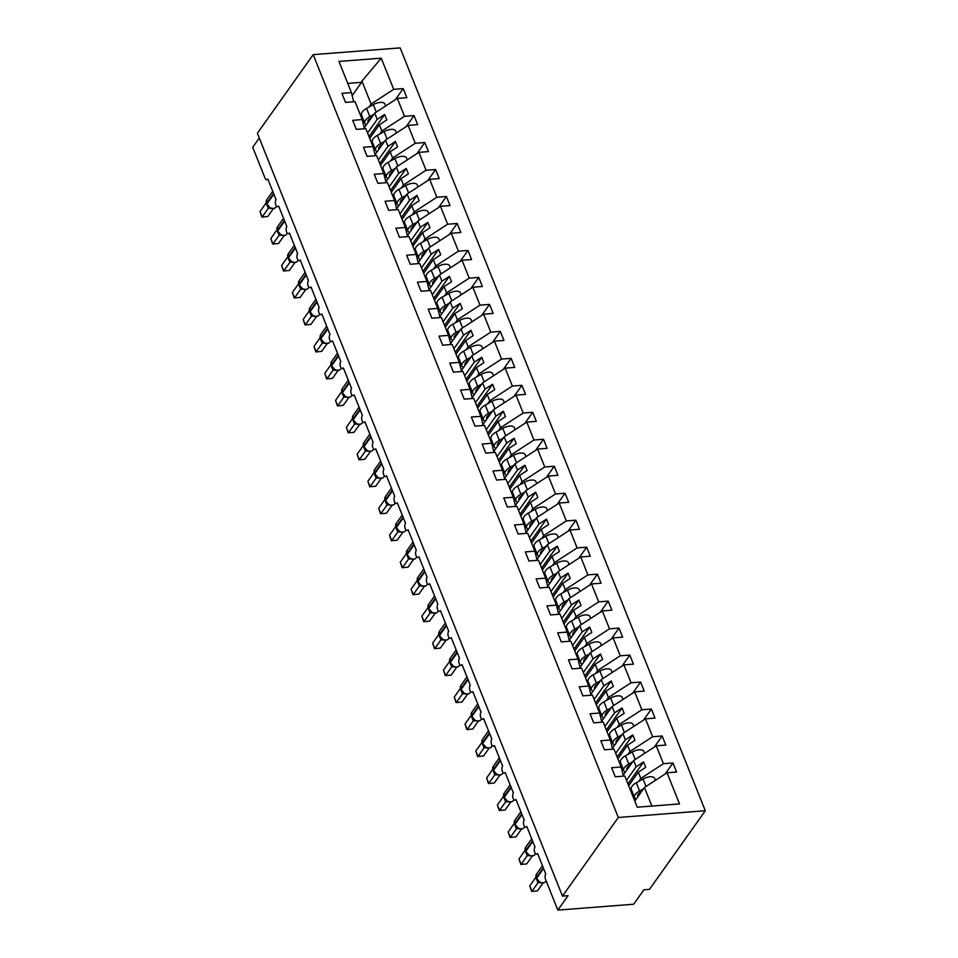<?xml version="1.0" encoding="UTF-8"?>
<svg xmlns="http://www.w3.org/2000/svg" width="958" height="958" viewBox="0 0 958 958"><rect width="100%" height="100%" fill="white"/><g stroke="black" fill="none" stroke-linecap="round" stroke-linejoin="round"><path stroke-width="1.44" d="M705.292 810.743L649.476 889.371L643.896 889.802L633.657 904.232L557.831 910.1L568.07 895.67L562.49 896.101L618.305 817.485L705.292 810.743L400.169 47.9L313.194 54.63L618.305 817.485M364.268 127.821L374.71 113.104L377.212 119.367L367.573 132.946M395.379 99.668L403.234 88.603L406.851 97.668L397.319 98.399L374.71 113.104M353.706 101.776L351.43 92.615L338.964 61.444L381.236 58.175L393.702 89.334L403.234 88.603M393.702 89.334L371.081 104.039L368.938 107.068M361.441 117.63L362.172 116.601M557.831 910.1L545.533 879.348A3.904 1.988 -94.4 0 1 545.773 873.947L537.57 853.446A3.904 1.988 85.6 0 1 536.576 854.105A3.904 1.988 85.6 0 1 534.444 851.411A3.904 1.988 85.6 0 1 534.983 846.968L526.78 826.467A3.904 1.988 85.6 0 1 525.786 827.125A3.904 1.988 85.6 0 1 523.655 824.443A3.904 1.988 85.6 0 1 524.194 820L515.991 799.499A3.904 1.988 85.6 0 1 514.997 800.146A3.904 1.988 85.6 0 1 512.865 797.463A3.904 1.988 85.6 0 1 513.404 793.02L505.201 772.519A3.904 1.988 85.6 0 1 504.207 773.178A3.904 1.988 85.6 0 1 502.076 770.495A3.904 1.988 85.6 0 1 502.615 766.053L494.412 745.552A3.904 1.988 85.6 0 1 493.418 746.198A3.904 1.988 85.6 0 1 491.286 743.516A3.904 1.988 85.6 0 1 491.825 739.073L483.622 718.572A3.904 1.988 85.6 0 1 482.628 719.23A3.904 1.988 85.6 0 1 480.497 716.536A3.904 1.988 85.6 0 1 481.036 712.093L472.833 691.604A3.904 1.988 85.6 0 1 471.839 692.251A3.904 1.988 85.6 0 1 469.707 689.568A3.904 1.988 85.6 0 1 470.246 685.126L462.043 664.624A3.904 1.988 85.6 0 1 461.049 665.283A3.904 1.988 85.6 0 1 458.918 662.589A3.904 1.988 85.6 0 1 459.457 658.146L451.254 637.645A3.904 1.988 85.6 0 1 450.26 638.303A3.904 1.988 85.6 0 1 448.128 635.621A3.904 1.988 85.6 0 1 448.667 631.178L440.464 610.677A3.904 1.988 85.6 0 1 439.471 611.324A3.904 1.988 85.6 0 1 437.339 608.641A3.904 1.988 85.6 0 1 437.878 604.199L429.675 583.697A3.904 1.988 85.6 0 1 428.681 584.356A3.904 1.988 85.6 0 1 426.549 581.662A3.904 1.988 85.6 0 1 427.088 577.231L418.886 556.73A3.904 1.988 85.6 0 1 417.892 557.376A3.904 1.988 85.6 0 1 415.76 554.694A3.904 1.988 85.6 0 1 416.299 550.251L408.096 529.75A3.904 1.988 85.6 0 1 407.102 530.409A3.904 1.988 85.6 0 1 404.971 527.714A3.904 1.988 85.6 0 1 405.509 523.272L397.307 502.77A3.904 1.988 85.6 0 1 396.313 503.429A3.904 1.988 85.6 0 1 394.181 500.747A3.904 1.988 85.6 0 1 394.72 496.304L386.517 475.803A3.904 1.988 85.6 0 1 385.523 476.449A3.904 1.988 85.6 0 1 383.392 473.767A3.904 1.988 85.6 0 1 383.93 469.324L375.728 448.823A3.904 1.988 85.6 0 1 374.734 449.482A3.904 1.988 85.6 0 1 372.602 446.787A3.904 1.988 85.6 0 1 373.141 442.356L364.938 421.855A3.904 1.988 85.6 0 1 363.944 422.502A3.904 1.988 85.6 0 1 361.813 419.82A3.904 1.988 85.6 0 1 362.352 415.377L354.149 394.876A3.904 1.988 85.6 0 1 353.155 395.534A3.904 1.988 85.6 0 1 351.023 392.84A3.904 1.988 85.6 0 1 351.562 388.397L343.359 367.896A3.904 1.988 85.6 0 1 342.365 368.555A3.904 1.988 85.6 0 1 340.246 365.872A3.904 1.988 85.6 0 1 340.773 361.429L332.57 340.928A3.904 1.988 85.6 0 1 331.588 341.575A3.904 1.988 85.6 0 1 329.456 338.892A3.904 1.988 85.6 0 1 329.983 334.45L321.792 313.949A3.904 1.988 85.6 0 1 320.798 314.607A3.904 1.988 85.6 0 1 318.667 311.925A3.904 1.988 85.6 0 1 319.194 307.482L311.003 286.981A3.904 1.988 85.6 0 1 310.009 287.628A3.904 1.988 85.6 0 1 307.877 284.945A3.904 1.988 85.6 0 1 308.404 280.502L300.213 260.001A3.904 1.988 85.6 0 1 299.219 260.66A3.904 1.988 85.6 0 1 297.088 257.965A3.904 1.988 85.6 0 1 297.615 253.523L289.424 233.034A3.904 1.988 85.6 0 1 288.43 233.68A3.904 1.988 85.6 0 1 286.298 230.998A3.904 1.988 85.6 0 1 286.825 226.555L278.634 206.054A3.904 1.988 85.6 0 1 277.64 206.7A3.904 1.988 85.6 0 1 275.509 204.018A3.904 1.988 85.6 0 1 276.036 199.575L267.845 179.074A3.904 1.988 85.6 0 1 266.851 179.733A3.904 1.988 85.6 0 1 265.007 178.008L252.708 147.257L259.271 138.012M375.057 154.801L385.499 140.084L388.002 146.334L378.362 159.926M406.156 126.648L414.024 115.571L417.64 124.636L408.108 125.378L385.499 140.084M397.319 98.399L404.492 116.313L414.024 115.571M404.492 116.313L381.871 131.018L379.727 134.036M372.231 144.598L372.961 143.58M385.846 181.769L396.289 167.051L398.791 173.314L389.152 186.906M416.946 153.615L424.813 142.55L428.43 151.615L418.897 152.346L396.289 167.051M408.108 125.378L415.269 143.293L424.813 142.55M415.269 143.293L392.66 157.986L390.517 161.016M383.02 171.578L383.751 170.548M396.636 208.748L407.078 194.031L409.581 200.282L399.941 213.874M427.735 180.595L435.603 169.518L439.219 178.583L429.687 179.326L407.078 194.031M418.897 152.346L426.059 170.261L435.603 169.518M426.059 170.261L403.45 184.966L401.306 187.996M393.81 198.557L394.54 197.528M407.425 235.716L417.868 220.999L420.37 227.262L410.731 240.853M438.524 207.563L446.392 196.498L450.009 205.563L440.476 206.305L417.868 220.999M429.687 179.326L436.848 197.24L446.392 196.498M436.848 197.24L414.239 211.934L412.096 214.963M404.599 225.525L405.33 224.495M418.215 262.696L428.657 247.978L431.16 254.241L421.508 267.821M449.314 234.542L457.182 223.477L460.798 232.543L451.266 233.273L428.657 247.978M440.476 206.305L447.637 224.208L457.182 223.477M447.637 224.208L425.029 238.913L422.885 241.943M415.389 252.505L416.119 251.475M429.004 289.675L439.447 274.958L441.949 281.209L432.298 294.801M460.103 261.522L467.971 250.445L471.587 259.51L462.055 260.253L439.447 274.958M451.266 233.273L458.427 251.188L467.971 250.445M458.427 251.188L435.818 265.893L433.675 268.911M426.178 279.473L426.909 278.443M439.794 316.643L450.236 301.926L452.739 308.189L443.087 321.78M470.893 288.49L478.761 277.425L482.377 286.49L472.845 287.22L450.236 301.926M462.055 260.253L469.216 278.155L478.761 277.425M469.216 278.155L446.608 292.861L444.464 295.89M436.968 306.452L437.698 305.422M450.571 343.623L461.026 328.905L463.528 335.156L453.876 348.748M481.682 315.469L489.538 304.393L493.166 313.458L483.634 314.2L461.026 328.905M472.845 287.22L480.006 305.135L489.538 304.393M480.006 305.135L457.397 319.84L455.254 322.87M447.757 333.432L448.488 332.402M461.361 370.59L471.815 355.873L474.318 362.136L464.666 375.728M492.472 342.437L500.327 331.372L503.956 340.437L494.424 341.18L471.815 355.873M483.634 314.2L490.795 332.115L500.327 331.372M490.795 332.115L468.187 346.808L466.043 349.838M458.547 360.4L459.277 359.37M472.15 397.57L482.604 382.853L485.107 389.104L475.455 402.695M503.261 369.417L511.117 358.352L514.745 367.405L505.213 368.147L482.604 382.853M494.424 341.18L501.585 359.082L511.117 358.352M501.585 359.082L478.976 373.788L476.833 376.817M469.336 387.379L470.067 386.349M482.94 424.55L493.394 409.82L495.897 416.083L486.245 429.675M514.051 396.396L521.906 385.32L525.535 394.385L516.003 395.127L493.394 409.82M505.213 368.147L512.374 386.062L521.906 385.32M512.374 386.062L489.766 400.767L487.622 403.785M480.126 414.347L480.856 413.317M493.729 451.517L504.183 436.8L506.686 443.063L497.034 456.643M524.84 423.364L532.696 412.299L536.324 421.364L526.792 422.095L504.183 436.8M516.003 395.127L523.164 413.03L532.696 412.299M523.164 413.03L500.555 427.735L498.411 430.765M490.915 441.327L491.646 440.297M504.519 478.497L514.973 463.78L517.476 470.031L507.824 483.622M535.63 450.344L543.485 439.267L547.114 448.332L537.582 449.074L514.973 463.78M526.792 422.095L533.953 440.009L543.485 439.267M533.953 440.009L511.344 454.715L509.201 457.744M501.705 468.306L502.435 467.276M515.308 505.465L525.762 490.747L528.265 497.01L518.613 510.602M546.419 477.312L554.275 466.247L557.903 475.312L548.371 476.042L525.762 490.747M537.582 449.074L544.743 466.989L554.275 466.247M544.743 466.989L522.134 481.682L519.99 484.712M512.482 495.274L513.225 494.244M526.098 532.444L536.552 517.727L539.055 523.978L529.403 537.57M557.209 504.291L565.064 493.226L568.693 502.279L559.161 503.022L536.552 517.727M548.371 476.042L555.532 493.957L565.064 493.226M555.532 493.957L532.923 508.662L530.78 511.692M523.272 522.254L524.002 521.224M536.887 559.412L547.341 544.695L549.844 550.958L540.192 564.549M567.998 531.259L575.854 520.194L579.482 529.259L569.95 530.002L547.341 544.695M559.161 503.022L566.322 520.936L575.854 520.194M566.322 520.936L543.713 535.642L541.569 538.659M534.061 549.221L534.792 548.192M547.677 586.392L558.131 571.675L560.634 577.937L550.982 591.517M578.788 558.239L586.643 547.174L590.272 556.239L580.74 556.969L558.131 571.675M569.95 530.002L577.111 547.904L586.643 547.174M577.111 547.904L554.502 562.609L552.359 565.639M544.851 576.201L545.581 575.171M558.466 613.371L568.92 598.654L571.423 604.905L561.771 618.497M589.577 585.218L597.433 574.141L601.061 583.206L591.529 583.949L568.92 598.654M580.74 556.969L587.901 574.884L597.433 574.141M587.901 574.884L565.292 589.589L563.148 592.607M555.64 603.181L556.37 602.151M569.256 640.339L579.71 625.622L582.213 631.885L572.561 645.476M600.367 612.186L608.222 601.121L611.851 610.186L602.319 610.917L579.71 625.622M591.529 583.949L598.69 601.864L608.222 601.121M598.69 601.864L576.081 616.557L573.938 619.587M566.429 630.148L567.16 629.119M580.045 667.319L590.499 652.602L593.002 658.853L583.35 672.444M611.156 639.166L619.012 628.101L622.64 637.154L613.108 637.896L590.499 652.602M602.319 610.917L609.48 628.831L619.012 628.101M609.48 628.831L586.871 643.536L584.715 646.566M577.219 657.128L577.949 656.098M590.835 694.287L601.289 679.569L603.791 685.832L594.14 699.424M621.946 666.133L629.801 655.068L633.43 664.134L623.898 664.876L601.289 679.569M613.108 637.896L620.269 655.811L629.801 655.068M620.269 655.811L597.66 670.516L595.505 673.534M588.008 684.096L588.739 683.066M601.624 721.266L612.078 706.549L614.581 712.812L604.929 726.392M632.735 693.113L640.591 682.048L644.219 691.113L634.687 691.844L612.078 706.549M623.898 664.876L631.059 682.779L640.591 682.048M631.059 682.779L608.45 697.484L606.294 700.514M598.798 711.075L599.528 710.046M612.413 748.246L622.868 733.529L625.37 739.78L615.719 753.371M643.525 720.093L651.38 709.016L655.009 718.081L645.476 718.823L622.868 733.529M634.687 691.844L641.848 709.758L651.38 709.016M641.848 709.758L619.239 724.464L617.084 727.481M609.587 738.043L610.318 737.013M623.203 775.214L633.657 760.496L636.16 766.759L626.508 780.351M654.314 747.06L662.17 735.995L665.798 745.061L656.266 745.791L633.657 760.496M645.476 718.823L652.638 736.738L662.17 735.995M652.638 736.738L630.029 751.431L627.873 754.461M620.377 765.023L621.107 763.993M351.43 92.615L341.898 93.345L345.527 102.41L355.059 101.668L362.22 119.582L364.495 128.755M362.22 119.582L352.688 120.325L356.316 129.39L365.848 128.647L373.009 146.562L375.285 155.723M373.009 146.562L363.477 147.292L367.106 156.358L376.638 155.627L383.799 173.53L386.074 182.703M383.799 173.53L374.267 174.272L377.895 183.337L387.427 182.595L394.588 200.509L396.863 209.682M394.588 200.509L385.056 201.252L388.685 210.305L398.217 209.574L405.378 227.489L407.653 236.65M405.378 227.489L395.846 228.22L399.474 237.285L409.006 236.542L416.167 254.457L418.442 263.63M416.167 254.457L406.635 255.199L410.264 264.264L419.796 263.522L426.957 281.436L429.232 290.597M426.957 281.436L417.425 282.167L421.053 291.232L430.585 290.502L437.746 308.404L440.021 317.577M437.746 308.404L428.214 309.147L431.842 318.212L441.375 317.469L448.536 335.384L450.811 344.557M448.536 335.384L439.004 336.126L442.632 345.179L452.164 344.449L459.325 362.364L461.6 371.524M459.325 362.364L449.793 363.094L453.409 372.159L462.954 371.417L470.115 389.331L472.39 398.504M470.115 389.331L460.582 390.074L464.199 399.139L473.743 398.396L480.904 416.311L483.179 425.472M480.904 416.311L471.372 417.041L474.988 426.106L484.532 425.376L491.694 443.279L493.969 452.451M491.694 443.279L482.161 444.021L485.778 453.086L495.322 452.344L502.483 470.258L504.758 479.419M502.483 470.258L492.951 471.001L496.567 480.054L506.111 479.323L513.272 497.226L515.548 506.399M513.272 497.226L503.74 497.968L507.357 507.033L516.901 506.291L524.062 524.206L526.337 533.378M524.062 524.206L514.53 524.948L518.146 534.013L527.69 533.271L534.851 551.185L537.127 560.346M534.851 551.185L525.319 551.916L528.936 560.981L538.468 560.25L545.641 578.153L547.916 587.326M545.641 578.153L536.109 578.895L539.725 587.961L549.257 587.218L556.43 605.133L558.694 614.294M556.43 605.133L546.898 605.863L550.515 614.928L560.047 614.198L567.22 632.1L569.483 641.273M567.22 632.1L557.676 632.843L561.304 641.908L570.836 641.165L578.009 659.08L580.273 668.253M578.009 659.08L568.465 659.822L572.094 668.888L581.626 668.145L588.799 686.06L591.062 695.221M588.799 686.06L579.255 686.79L582.883 695.855L592.415 695.113L599.588 713.027L601.852 722.2M599.588 713.027L590.044 713.77L593.673 722.835L603.205 722.092L610.378 740.007L612.641 749.168M610.378 740.007L600.834 740.738L604.462 749.803L613.994 749.072L621.167 766.975L611.623 767.717L615.252 776.782L624.784 776.04L637.25 807.199L679.509 803.93L667.055 772.771L644.447 787.476L651.883 806.073M634.795 801.068L644.447 787.476M667.055 772.771L676.587 772.028L672.959 762.963L665.103 774.04M656.266 745.791L663.427 763.706L672.959 762.963M663.427 763.706L640.818 778.411L638.663 781.441M631.166 792.003L631.897 790.973M369.728 138.347L379.368 124.756L381.871 131.018M379.368 124.756L386.816 119.918L384.649 114.529L377.212 119.367M380.518 165.315L390.157 151.735L392.66 157.986M390.157 151.735L397.606 146.897L395.438 141.497L388.002 146.334M391.307 192.295L400.947 178.703L403.45 184.966M400.947 178.703L408.395 173.865L406.228 168.476L398.791 173.314M402.097 219.274L411.736 205.683L414.239 211.934M411.736 205.683L419.185 200.845L417.017 195.444L409.581 200.282M412.886 246.242L422.526 232.65L425.029 238.913M422.526 232.65L429.962 227.824L427.807 222.424L420.37 227.262M423.675 273.222L433.315 259.63L435.818 265.893M433.315 259.63L440.752 254.792L438.596 249.403L431.16 254.241M434.465 300.189L444.105 286.61L446.608 292.861M444.105 286.61L451.541 281.772L449.386 276.371L441.949 281.209M445.254 327.169L454.894 313.577L457.397 319.84M454.894 313.577L462.331 308.739L460.175 303.351L452.739 308.189M456.044 354.149L465.684 340.557L468.187 346.808M465.684 340.557L473.12 335.719L470.965 330.318L463.528 335.156M466.833 381.116L476.473 367.525L478.976 373.788M476.473 367.525L483.91 362.687L481.754 357.298L474.318 362.136M477.623 408.096L487.263 394.504L489.766 400.767M487.263 394.504L494.699 389.666L492.544 384.278L485.107 389.104M488.412 435.064L498.052 421.484L500.555 427.735M498.052 421.484L505.489 416.646L503.333 411.245L495.897 416.083M499.19 462.043L508.842 448.452L511.344 454.715M508.842 448.452L516.278 443.614L514.123 438.225L506.686 443.063M509.979 489.023L519.631 475.431L522.134 481.682M519.631 475.431L527.068 470.594L524.912 465.193L517.476 470.031M520.769 515.991L530.421 502.399L532.923 508.662M530.421 502.399L537.857 497.561L535.702 492.173L528.265 497.01M531.558 542.97L541.21 529.379L543.713 535.642M541.21 529.379L548.647 524.541L546.491 519.14L539.055 523.978M542.348 569.938L552 556.359L554.502 562.609M552 556.359L559.436 551.521L557.281 546.12L549.844 550.958M553.137 596.918L562.789 583.326L565.292 589.589M562.789 583.326L570.226 578.488L568.07 573.1L560.634 577.937M563.927 623.898L573.579 610.306L576.081 616.557M573.579 610.306L581.015 605.468L578.86 600.067L571.423 604.905M574.716 650.865L584.368 637.274L586.871 643.536M584.368 637.274L591.804 632.436L589.649 627.047L582.213 631.885M585.506 677.845L595.158 664.253L597.66 670.516M595.158 664.253L602.594 659.415L600.438 654.015L593.002 658.853M596.295 704.813L605.947 691.221L608.45 697.484M605.947 691.221L613.383 686.395L611.228 680.994L603.791 685.832M607.085 731.792L616.736 718.201L619.239 724.464M616.736 718.201L624.173 713.363L622.017 707.974L614.581 712.812M617.874 758.76L627.526 745.18L630.029 751.431M627.526 745.18L634.962 740.342L632.807 734.942L625.37 739.78M628.664 785.74L638.315 772.148L640.818 778.411M623.43 776.148L621.167 766.975M638.315 772.148L645.752 767.31L643.596 761.921L636.16 766.759M381.236 58.175L361.932 81.167L371.081 104.039M361.932 81.167L361.597 82.316L347.742 83.394M352.173 95.596L361.597 82.316M313.194 54.63L257.379 133.258L562.49 896.101M627.945 783.955L643.596 761.921M617.156 756.976L632.807 734.942M606.378 730.008L622.017 707.974M595.589 703.028L611.228 680.994M584.799 676.049L600.438 654.015M574.01 649.081L589.649 627.047M563.22 622.101L578.86 600.067M552.431 595.134L568.07 573.1M541.641 568.154L557.281 546.12M530.852 541.186L546.491 519.14M520.062 514.207L535.702 492.173M509.273 487.227L524.912 465.193M498.483 460.259L514.123 438.225M487.694 433.279L503.333 411.245M476.904 406.312L492.544 384.278M466.115 379.332L481.754 357.298M455.325 352.352L470.965 330.318M444.536 325.385L460.175 303.351M433.746 298.405L449.386 276.371M422.957 271.437L438.596 249.403M412.168 244.458L427.807 222.424M401.378 217.478L417.017 195.444M390.589 190.51L406.228 168.476M379.799 163.531L395.438 141.497M369.01 136.563L384.649 114.529M540.504 882.689L538.049 882.653L531.918 891.299L529.762 885.899L535.845 877.336M537.498 890.868L531.618 891.419L537.498 890.868L543.102 882.965M538.049 882.653L536.576 879.348M536.372 878.462L536.444 874.259A5.592 4.095 35.4 0 0 536.205 877.863L540.192 882.522L538.935 881.707L538.097 882.593M543.33 867.84L536.205 877.863L538.935 881.707M531.618 891.419L529.762 885.899M655.404 780.339L654.601 778.351A8.586 3.856 158.2 0 0 643.034 778.986L636.292 782.77A9.891 4.443 158.2 0 0 631.262 789.368L634.543 797.571A9.891 4.443 158.2 0 0 636.244 799.02M643.536 788.745L639.573 790.961A9.891 4.443 158.2 0 0 634.543 797.571M633.418 794.757L632.567 795.487M637.896 796.685A6.502 2.922 -21.8 0 1 637.681 796.314A6.502 2.922 -21.8 0 1 640.986 791.967L641.417 791.727M529.714 855.722L527.259 855.686L521.128 864.32L518.973 858.931L525.056 850.369M526.708 863.888L520.829 864.451L526.708 863.888L532.313 855.985M527.259 855.686L525.786 852.38M525.583 851.494L525.655 847.279A5.592 4.095 35.4 0 0 525.415 850.884L529.403 855.554L528.145 854.728L527.307 855.614M532.54 840.861L525.415 850.884L528.145 854.728M520.829 864.451L518.973 858.931M518.925 828.742L516.47 828.706L510.339 837.352L508.183 831.951L514.266 823.389M515.919 836.921L510.039 837.472L515.919 836.921L521.523 829.017M516.47 828.706L514.997 825.401M514.793 824.515L514.865 820.299A5.592 4.095 35.4 0 0 514.626 823.916L518.613 828.574L517.356 827.76L516.518 828.646M521.751 813.881L514.626 823.916L517.356 827.76M510.039 837.472L508.183 831.951M508.135 801.774L505.728 801.738L499.549 810.372L497.394 804.971L503.477 796.421M505.129 809.941L499.25 810.504L505.129 809.941L510.734 802.038M506.998 801.271A2.862 2.024 -81.5 0 0 505.728 801.738L504.207 798.421M504.004 797.535L504.076 793.332A5.592 4.095 35.4 0 0 503.836 796.936L507.824 801.606L506.566 800.78L505.728 801.666M510.961 786.913L503.836 796.936L506.566 800.78M499.25 810.504L497.394 804.971M497.346 774.794L494.891 774.759L488.76 783.393L486.604 778.004L492.687 769.442M494.34 782.961L488.46 783.524L494.34 782.961L499.944 775.058M494.891 774.759L493.418 771.453M493.214 770.567L493.286 766.352A5.592 4.095 35.4 0 0 493.047 769.969L497.034 774.627L495.777 773.813L494.939 774.699M500.172 759.933L493.047 769.969L495.777 773.813M488.46 783.524L486.604 778.004M644.614 753.371L643.812 751.371A8.586 3.856 158.2 0 0 632.244 752.018L625.502 755.79A9.891 4.443 158.2 0 0 620.473 762.4L623.754 770.591A9.891 4.443 158.2 0 0 625.454 772.052M632.747 761.766L628.783 763.993A9.891 4.443 158.2 0 0 623.754 770.591M622.628 767.777L621.586 768.675M627.107 769.705A6.502 2.922 -21.8 0 1 626.891 769.346A6.502 2.922 -21.8 0 1 630.196 764.999L630.627 764.759M633.825 726.392L633.022 724.404A8.586 3.856 158.2 0 0 621.455 725.038L614.713 728.822A9.891 4.443 158.2 0 0 609.683 735.421L612.964 743.624A9.891 4.443 158.2 0 0 614.665 745.073M621.958 734.798L617.994 737.013A9.891 4.443 158.2 0 0 612.964 743.624M611.839 740.797L610.797 741.708M616.329 742.737A6.502 2.922 -21.8 0 1 616.102 742.366A6.502 2.922 -21.8 0 1 619.407 738.019L619.838 737.78M623.035 699.424L622.233 697.424A8.586 3.856 158.2 0 0 610.665 698.071L603.923 701.843A9.891 4.443 158.2 0 0 598.894 708.453L602.175 716.644A9.891 4.443 158.2 0 0 603.875 718.105M611.168 707.818L607.204 710.046A9.891 4.443 158.2 0 0 602.175 716.644M601.049 713.83L600.007 714.728M605.54 715.758A6.502 2.922 -21.8 0 1 605.312 715.386A6.502 2.922 -21.8 0 1 608.617 711.052L609.048 710.812M612.246 672.444L611.444 670.456A8.586 3.856 158.2 0 0 599.876 671.091L593.134 674.863A9.891 4.443 158.2 0 0 588.104 681.473L591.385 689.676A9.891 4.443 158.2 0 0 593.086 691.125M600.379 680.851L596.415 683.066A9.891 4.443 158.2 0 0 591.385 689.676M590.26 686.85L589.218 687.76M594.75 688.79A6.502 2.922 -21.8 0 1 594.523 688.419A6.502 2.922 -21.8 0 1 597.828 684.072L598.259 683.832M486.556 747.815L484.113 747.779L477.97 756.425L475.815 751.024L481.898 742.462M483.55 755.994L477.671 756.545L483.55 755.994L489.155 748.09M484.113 747.779L482.628 744.474M482.425 743.588L482.497 739.384A5.592 4.095 35.4 0 0 482.257 742.989L486.245 747.659L484.988 746.833L484.149 747.719M489.382 732.966L482.257 742.989L484.988 746.833M477.671 756.545L475.815 751.024M601.456 645.476L600.654 643.477A8.586 3.856 158.2 0 0 589.086 644.123L582.344 647.895A9.891 4.443 158.2 0 0 577.315 654.494L580.596 662.697A9.891 4.443 158.2 0 0 582.296 664.157M589.589 653.871L585.625 656.098A9.891 4.443 158.2 0 0 580.596 662.697M579.47 659.882L578.428 660.78M583.961 661.81A6.502 2.922 -21.8 0 1 583.733 661.439A6.502 2.922 -21.8 0 1 587.05 657.092L587.47 656.853M475.767 720.847L473.324 720.811L467.181 729.445L465.025 724.056L471.108 715.494M472.761 729.014L466.881 729.577L472.761 729.014L478.365 721.111M473.324 720.811L471.839 717.506M471.635 716.62L471.707 712.405A5.592 4.095 35.4 0 0 471.468 716.009L475.455 720.679L474.198 719.853L473.36 720.739M478.593 705.986L471.468 716.009L474.198 719.853M466.881 729.577L465.025 724.056M590.667 618.497L589.865 616.497A8.586 3.856 158.2 0 0 578.297 617.144L571.555 620.916A9.891 4.443 158.2 0 0 566.525 627.526L569.806 635.729A9.891 4.443 158.2 0 0 571.507 637.178M578.8 626.903L574.836 629.119A9.891 4.443 158.2 0 0 569.806 635.729M568.681 632.903L567.639 633.801M573.171 634.831A6.502 2.922 -21.8 0 1 572.944 634.471A6.502 2.922 -21.8 0 1 576.261 630.125L576.68 629.885M464.977 693.867L462.534 693.832L456.391 702.477L454.236 697.077L460.319 688.515M461.972 702.046L456.092 702.597L461.972 702.046L467.588 694.143M462.534 693.832L461.049 690.526M460.846 689.64L460.918 685.425A5.592 4.095 35.4 0 0 460.678 689.041L464.666 693.7L463.409 692.885L462.57 693.772M467.803 679.018L460.678 689.041L463.409 692.885M456.092 702.597L454.236 697.077M579.877 591.517L579.087 589.529A8.586 3.856 158.2 0 0 567.507 590.164L560.765 593.948A9.891 4.443 158.2 0 0 555.736 600.546L559.017 608.749A9.891 4.443 158.2 0 0 560.717 610.198M568.01 599.924L564.046 602.139A9.891 4.443 158.2 0 0 559.017 608.749M557.891 605.935L556.849 606.833M562.382 607.863A6.502 2.922 -21.8 0 1 562.154 607.492A6.502 2.922 -21.8 0 1 565.471 603.145L565.891 602.905M454.188 666.9L451.781 666.864L445.602 675.498L443.446 670.109L449.53 661.547M451.182 675.067L445.302 675.63L451.182 675.067L456.798 667.163M453.062 666.397A2.862 2.024 -81.5 0 0 451.781 666.864L450.26 663.559M450.056 662.661L450.128 658.457A5.592 4.095 35.4 0 0 449.889 662.062L453.876 666.732L452.619 665.906L451.793 666.792M457.014 652.039L449.889 662.062L452.619 665.906M445.302 675.63L443.446 670.109M569.088 564.549L568.298 562.55A8.586 3.856 158.2 0 0 556.718 563.196L549.976 566.968A9.891 4.443 158.2 0 0 544.946 573.579L548.227 581.769A9.891 4.443 158.2 0 0 549.928 583.23M557.221 572.944L553.257 575.171A9.891 4.443 158.2 0 0 548.227 581.769M547.102 578.955L546.06 579.853M551.592 580.883A6.502 2.922 -21.8 0 1 551.365 580.512A6.502 2.922 -21.8 0 1 554.682 576.177L555.101 575.938M443.398 639.92L440.991 639.884L434.812 648.518L432.657 643.129L438.74 634.567M440.393 648.087L434.513 648.65L440.393 648.087L446.009 640.183M442.273 639.417A2.862 2.024 -81.5 0 0 440.991 639.884L439.471 636.579M439.267 635.693L439.339 631.478A5.592 4.095 35.4 0 0 439.099 635.094L443.087 639.752L441.83 638.938L441.003 639.824M446.224 625.059L439.099 635.094L441.83 638.938M434.513 648.65L432.657 643.129M558.298 537.57L557.508 535.582A8.586 3.856 158.2 0 0 545.928 536.217L539.186 539.989A9.891 4.443 158.2 0 0 534.157 546.599L537.438 554.802A9.891 4.443 158.2 0 0 539.138 556.251M546.431 545.976L542.467 548.192A9.891 4.443 158.2 0 0 537.438 554.802M536.312 551.976L535.271 552.886M540.803 553.916A6.502 2.922 -21.8 0 1 540.575 553.544A6.502 2.922 -21.8 0 1 543.893 549.197L544.312 548.958M432.609 612.94L430.166 612.904L424.023 621.55L421.867 616.15L427.951 607.588M429.603 621.119L423.723 621.67L429.603 621.119L435.219 613.216M430.166 612.904L428.681 609.599M428.477 608.713L428.549 604.51A5.592 4.095 35.4 0 0 428.31 608.114L432.298 612.785L431.052 611.958L430.214 612.845M435.435 598.091L428.31 608.114L431.052 611.958M423.723 621.67L421.867 616.15M547.509 510.602L546.719 508.602A8.586 3.856 158.2 0 0 535.139 509.249L528.397 513.021A9.891 4.443 158.2 0 0 523.367 519.619L526.649 527.822A9.891 4.443 158.2 0 0 528.349 529.283M535.642 518.996L531.678 521.224A9.891 4.443 158.2 0 0 526.649 527.822M525.523 525.008L524.481 525.906M530.014 526.936A6.502 2.922 -21.8 0 1 529.786 526.565A6.502 2.922 -21.8 0 1 533.103 522.218L533.522 521.978M421.819 585.973L419.376 585.937L413.233 594.571L411.078 589.182L417.161 580.62M418.814 594.14L412.934 594.702L418.814 594.14L424.43 586.236M419.376 585.937L417.892 582.632M417.688 581.745L417.76 577.53A5.592 4.095 35.4 0 0 417.52 581.147L421.508 585.805L420.263 584.979L419.424 585.877M424.645 571.112L417.52 581.147L420.263 584.979M412.934 594.702L411.078 589.182M536.72 483.622L535.929 481.635A8.586 3.856 158.2 0 0 524.349 482.269L517.607 486.041A9.891 4.443 158.2 0 0 512.578 492.651L515.859 500.854A9.891 4.443 158.2 0 0 517.559 502.303M524.852 492.029L520.889 494.244A9.891 4.443 158.2 0 0 515.859 500.854M514.733 498.028L513.692 498.926M519.224 499.956A6.502 2.922 -21.8 0 1 518.996 499.597A6.502 2.922 -21.8 0 1 522.314 495.25L522.733 495.011M411.03 558.993L408.587 558.957L402.456 567.603L400.288 562.202L406.372 553.64M408.024 567.172L402.144 567.723L408.024 567.172L413.64 559.268M408.587 558.957L407.102 555.652M406.899 554.766L406.97 550.563A5.592 4.095 35.4 0 0 406.731 554.167L410.719 558.825L409.473 558.011L408.635 558.897M413.856 544.144L406.731 554.167L409.473 558.011M402.144 567.723L400.288 562.202M525.93 456.643L525.14 454.655A8.586 3.856 158.2 0 0 513.56 455.289L506.818 459.074A9.891 4.443 158.2 0 0 501.788 465.672L505.07 473.875A9.891 4.443 158.2 0 0 506.77 475.324M514.063 465.049L510.099 467.264A9.891 4.443 158.2 0 0 505.07 473.875M503.944 471.061L502.902 471.959M508.435 472.989A6.502 2.922 -21.8 0 1 508.207 472.617A6.502 2.922 -21.8 0 1 511.524 468.27L511.943 468.031M400.24 532.025L397.833 531.989L391.666 540.623L389.499 535.235L395.582 526.672M397.235 540.192L391.355 540.755L397.235 540.192L402.851 532.289M399.115 531.522A2.862 2.024 -81.5 0 0 397.833 531.989L396.313 528.684M396.109 527.786L396.181 523.583A5.592 4.095 35.4 0 0 395.941 527.187L399.929 531.858L398.684 531.031L397.845 531.918M403.067 517.164L395.941 527.187L398.684 531.031M391.355 540.755L389.499 535.235M515.141 429.675L514.35 427.675A8.586 3.856 158.2 0 0 502.77 428.322L496.028 432.094A9.891 4.443 158.2 0 0 490.999 438.704L494.28 446.895A9.891 4.443 158.2 0 0 495.981 448.356M503.273 438.069L499.31 440.297A9.891 4.443 158.2 0 0 494.28 446.895M493.154 444.081L492.113 444.979M497.645 446.009A6.502 2.922 -21.8 0 1 497.418 445.65A6.502 2.922 -21.8 0 1 500.735 441.303L501.154 441.063M389.451 505.046L387.008 505.01L380.877 513.656L378.709 508.255L384.793 499.693M386.445 513.213L380.566 513.775L386.445 513.213L392.061 505.309M387.008 505.01L385.523 501.705M385.32 500.818L385.391 496.603A5.592 4.095 35.4 0 0 385.164 500.22L389.14 504.878L387.894 504.064L387.056 504.95M392.277 490.185L385.164 500.22L387.894 504.064M380.566 513.775L378.709 508.255M504.351 402.695L503.561 400.707A8.586 3.856 158.2 0 0 491.981 401.342L485.239 405.114A9.891 4.443 158.2 0 0 480.209 411.724L483.491 419.927A9.891 4.443 158.2 0 0 485.191 421.376M492.484 411.102L488.52 413.317A9.891 4.443 158.2 0 0 483.491 419.927M482.365 417.101L481.323 418.011M486.856 419.041A6.502 2.922 -21.8 0 1 486.628 418.67A6.502 2.922 -21.8 0 1 489.945 414.323L490.364 414.084M378.661 478.078L376.219 478.03L370.087 486.676L367.92 481.275L374.003 472.713M375.656 486.245L369.776 486.796L375.656 486.245L381.272 478.341M376.219 478.03L374.734 474.725M374.53 473.839L374.602 469.636A5.592 4.095 35.4 0 0 374.374 473.24L378.35 477.91L377.105 477.084L376.266 477.97M381.488 463.217L374.374 473.24L377.105 477.084M369.776 486.796L367.92 481.275M493.562 375.728L492.771 373.728A8.586 3.856 158.2 0 0 481.191 374.374L474.45 378.147A9.891 4.443 158.2 0 0 469.42 384.745L472.701 392.948A9.891 4.443 158.2 0 0 474.402 394.409M481.694 384.122L477.731 386.349A9.891 4.443 158.2 0 0 472.701 392.948M471.576 390.134L470.534 391.032M476.066 392.061A6.502 2.922 -21.8 0 1 475.839 391.69A6.502 2.922 -21.8 0 1 479.156 387.343L479.575 387.104M367.872 451.098L365.429 451.062L359.298 459.696L357.13 454.308L363.214 445.745M364.866 459.265L358.987 459.828L364.866 459.265L370.483 451.362M365.429 451.062L363.944 447.757M363.753 446.871L363.812 442.656A5.592 4.095 35.4 0 0 363.585 446.272L367.561 450.931L366.315 450.116L365.477 451.002M370.698 436.237L363.585 446.272L366.315 450.116M358.987 459.828L357.13 454.308M357.083 424.119L354.64 424.083L348.508 432.729L346.341 427.328L352.424 418.766M354.077 432.298L348.197 432.848L354.077 432.298L359.693 424.394M354.64 424.083L353.155 420.778M352.963 419.891L353.023 415.688A5.592 4.095 35.4 0 0 352.795 419.293L356.771 423.951L355.526 423.137L354.688 424.023M359.909 409.27L352.795 419.293L355.526 423.137M348.197 432.848L346.341 427.328M346.293 397.151L343.886 397.115L337.719 405.749L335.551 400.36L341.635 391.798M343.287 405.318L337.408 405.881L343.287 405.318L348.904 397.414M345.167 396.648A2.862 2.024 -81.5 0 0 343.886 397.115L342.365 393.81M342.174 392.924L342.234 388.709A5.592 4.095 35.4 0 0 342.006 392.313L345.982 396.983L344.736 396.157L343.898 397.043M349.119 382.29L342.006 392.313L344.736 396.157M337.408 405.881L335.551 400.36M335.504 370.171L333.097 370.147L326.929 378.781L324.774 373.381L330.845 364.818M332.498 378.35L326.618 378.901L332.498 378.35L338.114 370.447M334.378 369.68A2.862 2.024 -81.5 0 0 333.097 370.147L331.576 366.83M331.384 365.944L331.444 361.729A5.592 4.095 35.4 0 0 331.217 365.345L335.192 370.004L333.947 369.189L333.109 370.075M338.33 355.31L331.217 365.345L333.947 369.189M326.618 378.901L324.774 373.381M324.714 343.204L322.271 343.156L316.14 351.802L313.984 346.401L320.056 337.839M321.708 351.37L315.829 351.933L321.708 351.37L327.325 343.467M322.271 343.156L320.786 339.851M320.595 338.964L320.655 334.761A5.592 4.095 35.4 0 0 320.427 338.366L324.403 343.036L323.157 342.21L322.319 343.096M327.54 328.343L320.427 338.366L323.157 342.21M315.829 351.933L313.984 346.401M313.925 316.224L311.482 316.188L305.351 324.822L303.195 319.433L309.266 310.871M310.919 324.391L305.039 324.954L310.919 324.391L316.535 316.487M311.482 316.188L309.997 312.883M309.805 311.997L309.865 307.781A5.592 4.095 35.4 0 0 309.638 311.398L313.613 316.056L312.368 315.242L311.53 316.128M316.751 301.363L309.638 311.398L312.368 315.242M305.039 324.954L303.195 319.433M303.135 289.244L300.692 289.208L294.561 297.854L292.406 292.453L298.477 283.891M300.129 297.423L294.25 297.974L300.129 297.423L305.746 289.52M300.692 289.208L299.207 285.903M299.016 285.017L299.076 280.814A5.592 4.095 35.4 0 0 298.848 284.418L302.824 289.077L301.578 288.262L300.74 289.148M305.961 274.395L298.848 284.418L301.578 288.262M294.25 297.974L292.406 292.453M292.346 262.276L289.939 262.241L283.772 270.875L281.616 265.486L287.687 256.924M289.34 270.443L283.46 271.006L289.34 270.443L294.956 262.54M291.22 261.774A2.862 2.024 -81.5 0 0 289.939 262.241L288.418 258.935M288.226 258.049L288.286 253.834A5.592 4.095 35.4 0 0 288.059 257.439L292.034 262.109L290.789 261.283L289.951 262.169M295.172 247.415L288.059 257.439L290.789 261.283M283.46 271.006L281.616 265.486M281.556 235.297L279.149 235.273L272.982 243.907L270.827 238.506L276.898 229.944M278.55 243.476L272.671 244.027L278.55 243.476L284.167 235.572M280.431 234.806A2.862 2.024 -81.5 0 0 279.149 235.273L277.628 231.956M277.437 231.07L277.497 226.854A5.592 4.095 35.4 0 0 277.269 230.471L281.245 235.129L279.999 234.315L279.161 235.201M284.382 220.448L277.269 230.471L279.999 234.315M272.671 244.027L270.827 238.506M482.772 348.748L481.982 346.76A8.586 3.856 158.2 0 0 470.402 347.395L463.66 351.167A9.891 4.443 158.2 0 0 458.631 357.777L461.912 365.98A9.891 4.443 158.2 0 0 463.612 367.429M470.905 357.154L466.941 359.37A9.891 4.443 158.2 0 0 461.912 365.98M460.786 363.154L459.744 364.052M465.277 365.082A6.502 2.922 -21.8 0 1 465.049 364.723A6.502 2.922 -21.8 0 1 468.366 360.376L468.797 360.136M471.983 321.768L471.192 319.78A8.586 3.856 158.2 0 0 459.612 320.415L452.871 324.199A9.891 4.443 158.2 0 0 447.841 330.797L451.122 339A9.891 4.443 158.2 0 0 452.823 340.449M460.127 330.175L456.152 332.39A9.891 4.443 158.2 0 0 451.122 339M449.997 336.186L448.955 337.084M454.487 338.114A6.502 2.922 -21.8 0 1 454.26 337.743A6.502 2.922 -21.8 0 1 457.577 333.396L458.008 333.156M461.193 294.801L460.403 292.801A8.586 3.856 158.2 0 0 448.823 293.447L442.081 297.219A9.891 4.443 158.2 0 0 437.052 303.83L440.333 312.021A9.891 4.443 158.2 0 0 442.033 313.482M449.338 303.195L445.362 305.422A9.891 4.443 158.2 0 0 440.333 312.021M439.207 309.206L438.165 310.105M443.698 311.134A6.502 2.922 -21.8 0 1 443.47 310.775A6.502 2.922 -21.8 0 1 446.787 306.428L447.218 306.189M450.404 267.821L449.613 265.833A8.586 3.856 158.2 0 0 438.034 266.468L431.292 270.252A9.891 4.443 158.2 0 0 426.262 276.85L429.543 285.053A9.891 4.443 158.2 0 0 431.244 286.502M438.548 276.227L434.573 278.443A9.891 4.443 158.2 0 0 429.543 285.053M428.418 282.227L427.376 283.137M432.908 284.167A6.502 2.922 -21.8 0 1 432.693 283.796A6.502 2.922 -21.8 0 1 435.998 279.449L436.429 279.209M439.614 240.853L438.824 238.853A8.586 3.856 158.2 0 0 427.244 239.5L420.514 243.272A9.891 4.443 158.2 0 0 415.473 249.87L418.754 258.073A9.891 4.443 158.2 0 0 420.454 259.534M427.759 249.248L423.783 251.475A9.891 4.443 158.2 0 0 418.754 258.073M417.628 255.259L416.586 256.157M422.119 257.187A6.502 2.922 -21.8 0 1 421.903 256.816A6.502 2.922 -21.8 0 1 425.208 252.481L425.639 252.241M428.825 213.874L428.034 211.886A8.586 3.856 158.2 0 0 416.455 212.52L409.725 216.292A9.891 4.443 158.2 0 0 404.683 222.903L407.964 231.106A9.891 4.443 158.2 0 0 409.665 232.554M416.969 222.28L412.994 224.495A9.891 4.443 158.2 0 0 407.964 231.106M406.839 228.279L405.797 229.19M411.329 230.219A6.502 2.922 -21.8 0 1 411.114 229.848A6.502 2.922 -21.8 0 1 414.419 225.501L414.85 225.262M418.047 186.894L417.245 184.906A8.586 3.856 158.2 0 0 405.665 185.553L398.935 189.325A9.891 4.443 158.2 0 0 393.894 195.923L397.175 204.126A9.891 4.443 158.2 0 0 398.875 205.575M406.18 195.3L402.204 197.528A9.891 4.443 158.2 0 0 397.175 204.126M396.049 201.312L395.007 202.21M400.54 203.24A6.502 2.922 -21.8 0 1 400.324 202.868A6.502 2.922 -21.8 0 1 403.629 198.522L404.06 198.282M407.258 159.926L406.455 157.926A8.586 3.856 158.2 0 0 394.888 158.573L388.146 162.345A9.891 4.443 158.2 0 0 383.116 168.955L386.385 177.158A9.891 4.443 158.2 0 0 388.086 178.607M395.391 168.321L391.427 170.548A9.891 4.443 158.2 0 0 386.385 177.158M385.26 174.332L384.218 175.23M389.75 176.26A6.502 2.922 -21.8 0 1 389.535 175.901A6.502 2.922 -21.8 0 1 392.84 171.554L393.271 171.314M396.468 132.946L395.666 130.959A8.586 3.856 158.2 0 0 384.098 131.593L377.356 135.377A9.891 4.443 158.2 0 0 372.327 141.976L375.596 150.178A9.891 4.443 158.2 0 0 377.296 151.627M384.601 141.353L380.637 143.568A9.891 4.443 158.2 0 0 375.596 150.178M374.47 147.352L373.428 148.262M378.961 149.292A6.502 2.922 -21.8 0 1 378.745 148.921A6.502 2.922 -21.8 0 1 382.05 144.574L382.481 144.335M270.767 208.329L268.324 208.293L262.193 216.927L260.037 211.538L266.108 202.976M267.761 216.496L261.881 217.059L267.761 216.496L273.377 208.593M268.324 208.293L266.839 204.976M266.647 204.09L266.707 199.887A5.592 4.095 35.4 0 0 266.48 203.491L270.455 208.161L269.21 207.335L268.372 208.221M273.593 193.468L266.48 203.491L269.21 207.335M261.881 217.059L260.037 211.538M385.679 105.979L384.876 103.979A8.586 3.856 158.2 0 0 373.309 104.626L366.567 108.398A9.891 4.443 158.2 0 0 361.537 115.008L364.806 123.199A9.891 4.443 158.2 0 0 366.507 124.66M373.812 114.373L369.848 116.601A9.891 4.443 158.2 0 0 364.806 123.199M363.681 120.385L362.639 121.283M368.171 122.313A6.502 2.922 -21.8 0 1 367.956 121.941A6.502 2.922 -21.8 0 1 371.261 117.606L371.692 117.367M543.581 868.487L536.468 878.51A5.592 4.095 35.4 0 0 543.114 882.785A5.592 4.095 35.4 0 0 545.821 881.372L546.156 880.905M539.366 882.198A2.862 2.024 -81.5 0 0 538.097 882.665M646.015 786.446L643.034 778.986M639.573 790.961L636.292 782.77M635.884 799.535L635.549 798.697M638.615 795.691L638.1 794.398M532.792 841.507L525.679 851.53A5.592 4.095 35.4 0 0 532.325 855.805A5.592 4.095 35.4 0 0 535.031 854.404L535.558 853.662M528.577 855.219A2.862 2.024 -81.5 0 0 527.307 855.686M522.002 814.54L514.889 824.563A5.592 4.095 35.4 0 0 521.535 828.826A5.592 4.095 35.4 0 0 524.242 827.425L524.768 826.694M517.787 828.251A2.862 2.024 -81.5 0 0 516.518 828.718M511.213 787.56L504.1 797.583A5.592 4.095 35.4 0 0 510.746 801.858A5.592 4.095 35.4 0 0 513.452 800.457L513.979 799.714M500.423 760.58L493.31 770.615A5.592 4.095 35.4 0 0 499.956 774.878A5.592 4.095 35.4 0 0 502.663 773.477L503.19 772.747M496.16 774.28L496.16 774.28A2.862 2.024 -81.5 0 0 494.939 774.759M635.226 759.478L632.244 752.018M628.783 763.993L625.502 755.79M625.095 772.555L624.76 771.717M627.825 768.711L627.31 767.43M624.436 732.499L621.455 725.038M617.994 737.013L614.713 728.822M614.306 745.587L613.97 744.749M617.036 741.743L616.521 740.45M613.647 705.519L610.665 698.071M607.204 710.046L603.923 701.843M603.516 718.608L603.181 717.77M606.246 714.764L605.731 713.482M602.857 678.551L599.876 671.091M596.415 683.066L593.134 674.863M592.727 691.628L592.391 690.79M595.457 687.784L594.942 686.503M489.634 733.612L482.521 743.636A5.592 4.095 35.4 0 0 489.167 747.911A5.592 4.095 35.4 0 0 491.873 746.51L492.4 745.767M485.419 747.324A2.862 2.024 -81.5 0 0 484.149 747.791M592.068 651.572L589.086 644.123M585.625 656.098L582.344 647.895M581.937 664.66L581.602 663.822M584.667 660.816L584.152 659.523M478.844 706.633L471.731 716.668A5.592 4.095 35.4 0 0 478.377 720.931A5.592 4.095 35.4 0 0 481.084 719.53L481.611 718.799M474.629 720.344A2.862 2.024 -81.5 0 0 473.36 720.811M581.278 624.604L578.297 617.144M574.836 629.119L571.555 620.916M571.148 637.681L570.812 636.842M573.878 633.837L573.363 632.555M468.055 679.665L460.942 689.688A5.592 4.095 35.4 0 0 467.588 693.951A5.592 4.095 35.4 0 0 470.294 692.55L470.821 691.82M463.84 693.376A2.862 2.024 -81.5 0 0 462.57 693.843M570.489 597.624L567.507 590.164M564.046 602.139L560.765 593.948M560.358 610.713L560.023 609.875M563.088 606.869L562.574 605.576M457.265 652.685L450.152 662.708A5.592 4.095 35.4 0 0 456.798 666.984A5.592 4.095 35.4 0 0 459.505 665.582L460.032 664.84M559.7 570.657L556.718 563.196M553.257 575.171L549.976 566.968M549.569 583.733L549.233 582.895M552.299 579.889L551.784 578.608M446.476 625.706L439.363 635.741A5.592 4.095 35.4 0 0 446.009 640.004A5.592 4.095 35.4 0 0 448.715 638.603L449.242 637.872M548.91 543.677L545.928 536.217M542.467 548.192L539.186 539.989M538.779 556.754L538.444 555.927M541.51 552.91L540.995 551.628M435.686 598.738L428.573 608.761A5.592 4.095 35.4 0 0 435.219 613.036A5.592 4.095 35.4 0 0 437.926 611.635L438.453 610.893M431.483 612.449A2.862 2.024 -81.5 0 0 430.202 612.916M538.121 516.697L535.139 509.249M531.678 521.224L528.397 513.021M527.99 529.786L527.654 528.948M530.72 525.942L530.205 524.649M424.897 571.758L417.784 581.793A5.592 4.095 35.4 0 0 424.43 586.057A5.592 4.095 35.4 0 0 427.136 584.655L427.663 583.925M420.694 585.47A2.862 2.024 -81.5 0 0 419.412 585.937M527.331 489.73L524.349 482.269M520.889 494.244L517.607 486.041M517.2 502.806L516.865 501.968M519.931 498.962L519.416 497.681M414.119 544.791L406.994 554.814A5.592 4.095 35.4 0 0 413.64 559.077A5.592 4.095 35.4 0 0 416.347 557.676L416.874 556.945M409.904 558.502A2.862 2.024 -81.5 0 0 408.623 558.969M516.542 462.75L513.56 455.289M510.099 467.264L506.818 459.074M506.411 475.839L506.075 475M509.141 471.995L508.626 470.701M403.33 517.811L396.205 527.834A5.592 4.095 35.4 0 0 402.863 532.109A5.592 4.095 35.4 0 0 405.557 530.708L406.084 529.966M505.752 435.782L502.77 428.322M499.31 440.297L496.028 432.094M495.621 448.859L495.286 448.021M498.352 445.015L497.837 443.734M392.541 490.831L385.415 500.866A5.592 4.095 35.4 0 0 392.073 505.129A5.592 4.095 35.4 0 0 394.768 503.728L395.295 502.998M388.325 504.543A2.862 2.024 -81.5 0 0 387.044 505.022M494.963 408.803L491.981 401.342M488.52 413.317L485.239 405.114M484.832 421.891L484.497 421.053M487.562 418.035L487.047 416.754M381.751 463.864L374.626 473.887A5.592 4.095 35.4 0 0 381.284 478.162A5.592 4.095 35.4 0 0 383.978 476.761L384.505 476.018M377.536 477.575A2.862 2.024 -81.5 0 0 376.255 478.042M484.173 381.823L481.191 374.374M477.731 386.349L474.45 378.147M474.042 394.912L473.707 394.073M476.773 391.068L476.258 389.786M370.962 436.884L363.836 446.919A5.592 4.095 35.4 0 0 370.495 451.182A5.592 4.095 35.4 0 0 373.189 449.781L373.716 449.051M366.746 450.595A2.862 2.024 -81.5 0 0 365.465 451.062M360.172 409.916L353.047 419.939A5.592 4.095 35.4 0 0 359.705 424.202A5.592 4.095 35.4 0 0 362.411 422.801L362.926 422.071M355.957 423.628A2.862 2.024 -81.5 0 0 354.676 424.095M349.383 382.937L342.257 392.96A5.592 4.095 35.4 0 0 348.916 397.235A5.592 4.095 35.4 0 0 351.622 395.834L352.137 395.091M338.593 355.969L331.468 365.992A5.592 4.095 35.4 0 0 338.126 370.255A5.592 4.095 35.4 0 0 340.832 368.854L341.347 368.123M327.804 328.989L320.679 339.012A5.592 4.095 35.4 0 0 327.337 343.287A5.592 4.095 35.4 0 0 330.043 341.886L330.558 341.144M323.588 342.701A2.862 2.024 -81.5 0 0 322.307 343.168M317.014 302.01L309.889 312.045A5.592 4.095 35.4 0 0 316.547 316.308A5.592 4.095 35.4 0 0 319.254 314.907L319.768 314.176M312.799 315.721A2.862 2.024 -81.5 0 0 311.518 316.188M306.225 275.042L299.1 285.065A5.592 4.095 35.4 0 0 305.758 289.34A5.592 4.095 35.4 0 0 308.464 287.927L308.979 287.196M302.01 288.753A2.862 2.024 -81.5 0 0 300.728 289.22M295.435 248.062L288.31 258.097A5.592 4.095 35.4 0 0 294.968 262.36A5.592 4.095 35.4 0 0 297.675 260.959L298.189 260.229M284.646 221.094L277.521 231.118A5.592 4.095 35.4 0 0 284.179 235.381A5.592 4.095 35.4 0 0 286.885 233.98L287.4 233.249M473.384 354.855L470.402 347.395M466.941 359.37L463.66 351.167M463.253 367.932L462.918 367.094M465.983 364.088L465.468 362.807M462.594 327.875L459.612 320.415M456.152 332.39L452.871 324.199M452.463 340.964L452.128 340.126M455.194 337.12L454.679 335.827M451.805 300.908L448.823 293.447M445.362 305.422L442.081 297.219M441.674 313.984L441.339 313.146M444.404 310.141L443.889 308.859M441.015 273.928L438.034 266.468M434.573 278.443L431.292 270.252M430.884 287.017L430.549 286.179M433.615 283.161L433.1 281.88M430.238 246.948L427.244 239.5M423.783 251.475L420.514 243.272M420.095 260.037L419.76 259.199M422.825 256.193L422.31 254.912M419.448 219.981L416.455 212.52M412.994 224.495L409.725 216.292M409.305 233.057L408.97 232.219M412.036 229.213L411.521 227.932M408.659 193.001L405.665 185.553M402.204 197.528L398.935 189.325M398.516 206.09L398.181 205.252M401.246 202.246L400.731 200.952M397.869 166.033L394.888 158.573M391.427 170.548L388.146 162.345M387.727 179.11L387.391 178.272M390.457 175.266L389.942 173.985M387.08 139.054L384.098 131.593M380.637 143.568L377.356 135.377M376.937 152.142L376.602 151.304M379.667 148.298L379.152 147.005M273.856 194.115L266.731 204.138A5.592 4.095 35.4 0 0 273.389 208.413A5.592 4.095 35.4 0 0 276.096 207.012L276.611 206.269M269.641 207.826A2.862 2.024 -81.5 0 0 268.36 208.293M376.29 112.086L373.309 104.626M369.848 116.601L366.567 108.398M366.148 125.163L365.812 124.324M368.878 121.319L368.363 120.037M277.64 206.7L278.85 206.617M266.851 179.733L268.06 179.637M288.43 233.68L289.639 233.584M299.219 260.66L300.429 260.564M310.009 287.628L311.218 287.532M320.798 314.607L322.008 314.511M331.588 341.575L332.797 341.491M342.365 368.555L343.587 368.459M353.155 395.534L354.376 395.438M363.944 422.502L365.166 422.406M374.734 449.482L375.955 449.386M385.523 476.449L386.745 476.365M396.313 503.429L397.534 503.333M407.102 530.409L408.324 530.313M417.892 557.376L419.113 557.281M428.681 584.356L429.902 584.26M439.471 611.324L440.692 611.228M450.26 638.303L451.481 638.208M461.049 665.283L462.271 665.187M471.839 692.251L473.06 692.155M482.628 719.23L483.85 719.135M493.418 746.198L494.639 746.102M504.207 773.178L505.429 773.082M514.997 800.146L516.218 800.062M525.786 827.125L527.008 827.029M536.576 854.105L537.797 854.009M536.444 874.259L542.479 865.745M539.462 882.21L539.438 882.234C542.276 883.468 544.407 883.18 545.821 881.372M639.609 794.278L639.178 793.224M525.655 847.279L531.702 838.765M528.672 855.231L528.648 855.255C531.486 856.488 533.618 856.212 535.031 854.404M514.865 820.299L520.913 811.785M517.883 828.251L517.859 828.287C520.697 829.52 522.829 829.233 524.242 827.425M504.076 793.332L510.123 784.818M507.069 801.307L507.093 801.283C509.907 802.541 512.039 802.253 513.452 800.457M493.286 766.352L499.334 757.838M496.28 774.327C499.118 775.573 501.25 775.285 502.663 773.477M628.819 767.31L628.388 766.244M618.03 740.33L617.599 739.265M607.24 713.363L606.809 712.297M596.451 686.383L596.02 685.317M482.497 739.384L488.544 730.87M485.514 747.336L485.49 747.36C488.329 748.593 490.46 748.306 491.873 746.51M585.661 659.415L585.23 658.35M471.707 712.405L477.755 703.89M474.725 720.356L474.701 720.38C477.539 721.614 479.671 721.338 481.084 719.53M574.872 632.436L574.441 631.37M460.918 685.425L466.965 676.911M463.911 693.412L463.935 693.388C466.75 694.646 468.881 694.358 470.294 692.55M564.082 605.456L563.651 604.402M450.128 658.457L456.176 649.943M453.122 666.433L453.146 666.409C455.96 667.666 458.092 667.379 459.505 665.582M553.293 578.488L552.862 577.423M439.339 631.478L445.386 622.963M442.356 639.429L442.333 639.453C445.171 640.698 447.302 640.411 448.715 638.603M542.503 551.509L542.072 550.443M428.549 604.51L434.597 595.996M431.567 612.461L431.543 612.485C434.381 613.719 436.513 613.431 437.926 611.635M531.714 524.541L531.295 523.475M417.76 577.53L423.807 569.016M420.778 585.482L420.754 585.506C423.604 586.739 425.723 586.464 427.136 584.655M520.924 497.561L520.505 496.495M406.97 550.563L413.018 542.036M409.964 558.538L409.988 558.514C412.814 559.771 414.934 559.484 416.347 557.676M510.135 470.582L509.716 469.528M396.181 523.583L402.228 515.069M399.199 531.534L399.175 531.558C402.025 532.792 404.144 532.504 405.557 530.708M499.346 443.614L498.926 442.548M385.391 496.603L391.439 488.089M388.385 504.591L388.409 504.555C391.235 505.824 393.355 505.537 394.768 503.728M488.556 416.634L488.137 415.568M374.602 469.636L380.649 461.121M377.632 477.587L377.596 477.611C380.446 478.844 382.565 478.557 383.978 476.761M477.767 389.666L477.347 388.601M363.812 442.656L369.86 434.142M366.842 450.607L366.806 450.631C369.656 451.865 371.776 451.589 373.189 449.781M353.023 415.688L359.07 407.174M356.053 423.64L356.017 423.664C358.867 424.897 360.986 424.61 362.411 422.801M342.234 388.709L348.281 380.194M345.227 396.684L345.263 396.66C348.077 397.917 350.197 397.63 351.622 395.834M331.444 361.729L337.491 353.215M334.474 369.68L334.438 369.716C337.288 370.95 339.419 370.662 340.832 368.854M320.655 334.761L326.702 326.247M323.684 342.713L323.648 342.736C326.498 343.97 328.63 343.683 330.043 341.886M309.865 307.781L315.912 299.267M312.895 315.733L312.859 315.757C315.709 317.002 317.84 316.715 319.254 314.907M299.076 280.814L305.123 272.3M302.105 288.765L302.069 288.789C304.919 290.023 307.051 289.735 308.464 287.927M288.286 253.834L294.334 245.32M291.316 261.785L291.28 261.809C294.13 263.043 296.262 262.767 297.675 260.959M277.497 226.854L283.544 218.34M280.49 234.842L280.526 234.806C283.34 236.075 285.472 235.788 286.885 233.98M466.977 362.687L466.558 361.621M456.188 335.707L455.769 334.653M445.398 308.739L444.979 307.674M434.609 281.76L434.19 280.694M423.819 254.792L423.4 253.726M413.03 227.812L412.611 226.747M402.24 200.845L401.821 199.779M391.451 173.865L391.032 172.799M380.661 146.885L380.242 145.832M266.707 199.887L272.755 191.372M269.737 207.838L269.701 207.862C272.551 209.095 274.683 208.808 276.096 207.012M369.872 119.918L369.453 118.852"/></g></svg>
